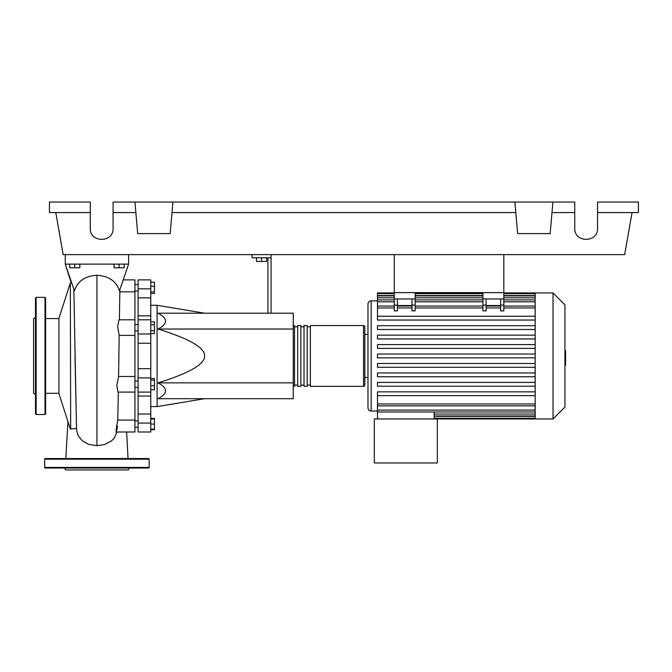 <?xml version="1.0" encoding="UTF-8"?>
<svg xmlns="http://www.w3.org/2000/svg" width="672" height="672" viewBox="0 0 672 672"><rect width="100%" height="100%" fill="white"/><g stroke="black" fill="none" stroke-linecap="round" stroke-linejoin="round"><path stroke-width="1.01" d="M394.262 254.621L394.262 292.622L503.824 292.622L503.824 254.621M134.929 387.341L138.096 387.341M134.929 381.007L138.096 381.007M204.59 313.202L157.097 305.281L157.097 406.61L150.763 406.61M204.59 355.95C204.968 347.743 189.437 338.764 157.987 329.036C168.05 323.753 168.05 318.478 157.987 313.202L293.252 313.202L293.252 398.698L157.987 398.698C168.05 393.422 168.05 388.139 157.987 382.864C189.437 373.128 204.968 364.157 204.59 355.95M256.519 257.788L256.519 261.458L266.658 261.458L266.658 257.788M261.584 257.788L261.584 261.458M271.085 313.202L271.085 257.788L252.084 257.788L252.084 254.621M271.085 257.788L271.085 254.621M267.918 257.788L267.918 313.202M293.252 382.864L157.987 382.864M293.252 329.036L157.987 329.036M150.763 385.686L154.434 385.686L154.434 378.521L150.763 378.521M150.763 380.041L154.434 380.041M150.763 389.827L154.434 389.827L154.434 385.686M150.763 429.156L154.434 429.156L154.434 418.438L150.763 418.438M150.763 424.091L154.434 424.091M150.763 419.026L154.434 419.026M150.763 429.744L154.434 429.744L154.434 429.156M150.763 282.156L154.434 282.156L154.434 293.462L150.763 293.462M150.763 291.942L154.434 291.942M150.763 286.297L154.434 286.297M150.763 324.803L154.434 324.803L154.434 321.871L150.763 321.871M150.763 333.572L154.434 333.572L154.434 324.803M150.763 330.649L154.434 330.649M150.763 368.668L138.096 368.668L138.096 377.908L150.763 377.908L150.763 279.888L138.096 279.888L138.096 297.856L150.763 297.856M138.096 368.668L138.096 343.224L150.763 343.224M150.763 333.992L138.096 333.992L138.096 343.224M150.763 414.044L138.096 414.044L138.096 423.074L150.763 423.074L150.763 377.908M138.096 414.044L138.096 396.052L150.763 396.052M138.096 377.908L138.096 396.052M150.763 315.848L138.096 315.848L138.096 319.805L150.763 319.805M138.096 315.848L138.096 297.856M138.096 432.004L150.763 432.004L138.096 432.004L138.096 423.074M138.096 333.992L138.096 319.805M150.763 432.004L150.763 423.074M293.252 385.081A1.268 1.268 0 0 0 294.521 386.35L294.521 325.55A1.268 1.268 0 0 0 293.252 326.819M363.552 325.55L363.552 386.35L310.355 386.35L310.355 325.55L363.552 325.55A1.268 1.268 0 0 1 364.812 326.819L364.812 334.421L367.979 334.421L367.979 304.021L367.979 407.879C368.172 409.802 369.222 410.861 371.146 411.046L377.479 411.046M363.552 386.35A1.268 1.268 0 0 0 364.812 385.081L364.812 326.819M367.979 377.479L364.812 377.479L364.812 385.081M297.688 326.819L294.521 326.819M297.688 385.081L294.521 385.081M307.188 386.35L304.021 386.35L304.021 325.55L307.188 325.55L307.188 386.35M300.854 386.35L297.688 386.35L297.688 325.55L300.854 325.55L300.854 386.35M304.021 326.819L300.854 326.819M304.021 385.081L300.854 385.081M310.355 326.819L307.188 326.819M310.355 385.081L307.188 385.081M553.031 418.958L553.031 292.933L564.934 304.844L564.934 407.056L553.031 418.958L374.312 418.958L374.312 462.974L437.329 462.974L437.329 418.958M553.031 292.933L535.172 292.933L535.172 418.958M367.979 334.421L367.979 355.95M377.479 300.854L371.146 300.854L371.146 411.046M535.172 395.657L377.479 395.657L377.479 411.986L434.162 411.986L434.162 418.958M535.172 411.986L377.479 411.986L377.479 418.958M500.657 298.956L500.657 305.105L503.824 305.105L503.824 298.956L482.924 298.956L482.924 310.876L486.091 310.876L486.091 298.956M503.824 305.105L503.824 310.876L500.657 310.876L500.657 305.105M411.995 298.956L411.995 305.105L415.162 305.105L415.162 298.956L394.262 298.956L394.262 310.876L397.429 310.876L397.429 298.956M415.162 305.105L415.162 310.876L411.995 310.876L411.995 305.105M500.657 305.525L486.091 305.525M535.172 316.243L377.479 316.243L377.479 293.672L394.262 293.672M411.995 305.525L397.429 305.525M535.172 363.502L377.479 363.502L377.479 367.298L535.172 367.298M535.172 391.86L377.479 391.86L377.479 395.657M535.172 372.952L377.479 372.952L377.479 376.757L535.172 376.757M535.172 382.402L377.479 382.402L377.479 386.207L535.172 386.207M535.172 357.848L377.479 357.848L377.479 354.052L535.172 354.052M394.262 292.933L377.479 292.933L377.479 293.672M535.172 344.593L377.479 344.593L377.479 348.398L535.172 348.398M535.172 320.04L377.479 320.04L377.479 316.243M535.172 335.143L377.479 335.143L377.479 338.948L535.172 338.948M535.172 325.693L377.479 325.693L377.479 329.49L535.172 329.49M394.262 298.956L394.262 292.622L415.162 292.622L415.162 298.956M482.924 298.956L482.924 292.622L503.824 292.622L503.824 298.956M564.934 350.482L565.572 350.482L565.572 361.418L564.934 361.418M565.572 360.1L564.934 360.1M565.572 361.418L565.572 365.207L564.934 365.207M565.572 365.207L564.934 365.442M70.678 429.013L70.333 282.878L58.934 318.343L58.934 393.548L70.333 429.013L76.507 428.459L73.844 289.414M69.695 264.121L69.695 267.792L79.834 267.792L79.834 264.121M74.768 264.121L74.768 267.792M114.03 264.121L114.03 267.792L124.16 267.792L124.16 264.121M119.095 264.121L119.095 267.792M119.398 319.805L119.851 289.876M119.944 291.833L134.929 291.833L134.929 279.888L123.715 279.888M115.962 432.004L134.929 432.004L134.929 376.505L118.574 376.505L119.171 335.387L134.929 335.387L134.929 291.833M119.171 335.387L117.625 326.726L119.003 319.805L134.929 319.805M134.929 376.505L134.929 335.387M134.929 420.067L117.76 420.067C115.76 429.954 115.483 437.522 117.524 426.065M134.929 392.087L117.978 392.087L116.81 385.182L118.574 376.505M76.574 430.172L78.17 435.792L82.312 440.891L88.864 444.402L96.928 445.662L104.504 444.553L111.342 441.059L114.29 438.043L117.012 432.004M70.333 282.878L71.249 282.878L65.268 264.121L74.424 290.808C77.524 281.215 85.025 276.032 96.928 275.268C108.839 276.024 116.348 281.215 119.448 290.842L128.596 264.121L65.268 264.121L65.268 254.621M128.596 254.621L128.596 264.121M35.498 317.486L33.6 318.587L33.6 393.313L35.498 394.414M35.498 355.95L35.498 297.998L36.137 297.368L36.137 414.532L35.498 413.893L35.498 355.95M45.629 297.998L45.629 413.893L44.999 414.532L44.999 297.368L45.629 297.998M44.68 459.178A0.63 0.63 0 0 1 45.318 458.539L148.546 458.539A0.63 0.63 0 0 1 149.176 459.178L44.68 459.178L44.68 467.41A0.63 0.63 0 0 0 45.318 468.04L148.546 468.04A0.63 0.63 0 0 0 149.176 467.41L149.176 459.178M64.487 468.04L65.579 469.946L128.276 469.946L129.377 468.04M597.551 212.57L638.4 212.57L638.4 202.054L597.551 202.054L597.551 228.337C598.105 242.978 574.199 242.978 574.753 228.337L574.753 202.054L552.905 202.054L550.15 233.596L517.667 233.596L514.903 202.054L552.905 202.054M597.551 228.337C598.105 242.978 574.199 242.978 574.753 228.337M134.929 202.054L172.922 202.054L170.167 233.596L137.684 233.596L134.929 202.054L113.081 202.054L113.081 228.337C113.627 242.978 89.729 242.978 90.283 228.337L90.283 202.054L49.434 202.054L49.434 212.57L90.283 212.57M172.922 202.054L514.903 202.054M551.981 212.57L574.753 212.57M113.081 228.337C113.627 242.978 89.729 242.978 90.283 228.337M113.081 212.57L135.845 212.57M172.007 212.57L515.827 212.57M632.066 212.57L624.649 254.621L63.176 254.621L55.768 212.57M150.763 288.826L138.096 288.826M535.172 414.061L434.162 414.061M535.172 416.329L434.162 416.329M482.924 305.105L486.091 305.105M482.924 307.936L415.162 307.936M411.995 307.936L397.429 307.936M394.262 307.936L377.479 307.936M535.172 307.936L503.824 307.936M500.657 307.936L486.091 307.936M535.172 301.812L503.824 301.812M482.924 301.812L415.162 301.812M394.262 301.812L377.479 301.812M394.262 305.105L397.429 305.105M535.172 403.964L377.479 403.964M535.172 295.571L503.824 295.571M482.924 295.571L415.162 295.571M394.262 295.571L377.479 295.571M535.172 297.83L503.824 297.83M482.924 297.83L415.162 297.83M394.262 297.83L377.479 297.83M535.172 410.088L377.479 410.088M565.572 355.958L564.934 355.958M565.572 351.792L564.934 351.792M96.928 445.662L96.928 275.268M44.68 467.41L149.176 467.41M138.096 290.976L134.929 290.976M138.096 420.924L134.929 420.924M138.096 330.893L134.929 330.893M204.59 398.698L157.097 406.61M150.763 305.281L157.097 305.281M138.096 324.559L134.929 324.559M138.096 427.258L134.929 427.258M138.096 284.642L134.929 284.642M138.096 392.087L150.763 392.087M371.146 300.854C369.222 301.039 368.172 302.098 367.979 304.021M535.172 415.968L434.162 415.968M535.172 418.228L434.162 418.228M411.995 306.037L397.429 306.037M503.824 306.037L535.172 306.037M482.924 306.037L415.162 306.037M486.091 306.037L500.657 306.037M394.262 306.037L377.479 306.037M415.162 293.672L482.924 293.672M503.824 293.672L535.172 293.672M377.479 295.932L394.262 295.932M415.162 295.932L482.924 295.932M503.824 295.932L535.172 295.932M377.479 299.914L394.262 299.914M415.162 299.914L482.924 299.914M503.824 299.914L535.172 299.914M535.172 292.933L503.824 292.933M482.924 292.933L415.162 292.933M535.172 405.863L377.479 405.863M45.629 393.313L58.934 393.313M126.647 432.004L128.041 458.539M67.964 421.646L65.814 458.539M117.743 420.546L118.339 392.087M118.574 376.53L118.877 355.925M76.591 430.349L74.987 355.891M45.629 318.587L58.934 318.587M36.137 297.368L44.999 297.368M44.999 414.532L36.137 414.532"/></g></svg>
